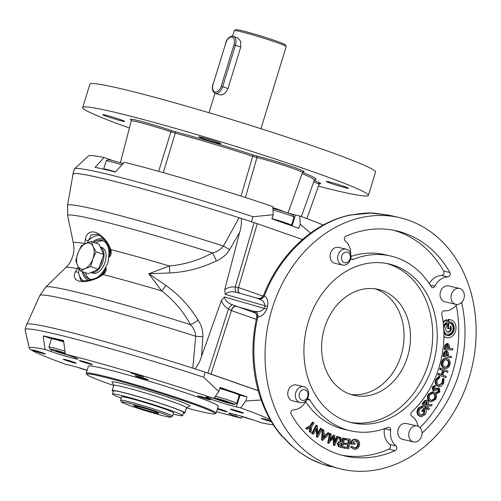 <?xml version="1.0" encoding="UTF-8"?>
<svg xmlns="http://www.w3.org/2000/svg" width="501" height="501" viewBox="0 0 501 501"><rect width="100%" height="100%" fill="white"/><g stroke="black" fill="none" stroke-linecap="round" stroke-linejoin="round"><path stroke-width="0.75" d="M394.519 265.586A81.519 65.781 103 0 0 388.889 263.958A81.519 65.781 103 0 0 307.357 325.099A81.519 65.781 103 0 0 346.642 421.203A81.519 65.781 103 0 0 352.266 422.825A81.519 65.781 103 0 0 433.803 361.691A81.519 65.781 103 0 0 394.519 265.586M350.011 422.255A81.519 65.781 103 0 0 429.633 359.248A81.519 65.781 103 0 0 389.978 264.541A81.519 65.781 103 0 0 386.609 263.482M382 290.474A54.346 43.856 103 0 0 378.249 289.39A54.346 43.856 103 0 0 323.897 330.153A54.346 43.856 103 0 0 350.086 394.218A54.346 43.856 103 0 0 353.838 395.302A54.346 43.856 103 0 0 408.196 354.545A54.346 43.856 103 0 0 382 290.474M350.662 394.419A54.346 43.856 103 0 0 402.278 351.088A54.346 43.856 103 0 0 375.593 288.996A54.346 43.856 103 0 0 375.011 288.801M136.184 406.023A13.045 0.683 17.1 0 1 150.012 410.012A13.045 0.683 17.1 0 1 158.604 413.319A13.045 0.683 17.1 0 1 156.093 412.993A13.045 0.683 17.1 0 1 141.908 408.885A13.045 0.683 17.1 0 1 133.686 405.653A13.045 0.683 17.1 0 1 136.184 406.023M217.359 409.041A6.795 0.357 -162.9 0 0 223.866 411.045A6.795 0.357 -162.9 0 0 227.216 411.753A6.795 0.357 -162.9 0 0 224.636 410.657A6.795 0.357 -162.9 0 0 217.54 408.453M200.237 396.98A6.795 0.357 -162.9 0 0 206.994 399.09A6.795 0.357 -162.9 0 0 210.639 399.879A6.795 0.357 -162.9 0 0 208.053 398.783A6.795 0.357 -162.9 0 0 201.296 396.673A6.795 0.357 -162.9 0 0 197.651 395.884A6.795 0.357 -162.9 0 0 200.237 396.98M271.492 421.792A6.795 0.357 17.1 0 1 263.883 419.45A6.795 0.357 17.1 0 1 261.297 418.354A6.795 0.357 17.1 0 1 271.028 421.022M141.176 375.562A6.795 0.357 17.1 0 1 143.762 376.658A6.795 0.357 17.1 0 1 140.117 375.875A6.795 0.357 17.1 0 1 133.36 373.765A6.795 0.357 17.1 0 1 130.774 372.669A6.795 0.357 17.1 0 1 134.418 373.452A6.795 0.357 17.1 0 1 141.176 375.562M42.76 352.879A6.795 0.357 17.1 0 1 45.347 353.975A6.795 0.357 17.1 0 1 41.702 353.186A6.795 0.357 17.1 0 1 34.945 351.076A6.795 0.357 17.1 0 1 32.358 349.98A6.795 0.357 17.1 0 1 36.003 350.769A6.795 0.357 17.1 0 1 42.76 352.879M233.015 410.231A6.795 0.357 -162.9 0 0 239.772 412.342A6.795 0.357 -162.9 0 0 243.417 413.131A6.795 0.357 -162.9 0 0 240.831 412.035A6.795 0.357 -162.9 0 0 234.073 409.924A6.795 0.357 -162.9 0 0 230.429 409.135A6.795 0.357 -162.9 0 0 233.015 410.231M137.687 376.865A6.795 0.357 -162.9 0 0 144.445 378.975A6.795 0.357 -162.9 0 0 148.089 379.764A6.795 0.357 -162.9 0 0 145.509 378.668A6.795 0.357 -162.9 0 0 138.746 376.558A6.795 0.357 -162.9 0 0 135.107 375.769A6.795 0.357 -162.9 0 0 137.687 376.865M65.813 360.294A6.795 0.357 -162.9 0 0 72.57 362.405A6.795 0.357 -162.9 0 0 76.215 363.194A6.795 0.357 -162.9 0 0 73.628 362.098A6.795 0.357 -162.9 0 0 66.871 359.987A6.795 0.357 -162.9 0 0 63.226 359.198A6.795 0.357 -162.9 0 0 65.813 360.294M82.007 361.672A6.795 0.357 -162.9 0 0 88.765 363.782A6.795 0.357 -162.9 0 0 92.409 364.565A6.795 0.357 -162.9 0 0 89.829 363.469A6.795 0.357 -162.9 0 0 83.066 361.359A6.795 0.357 -162.9 0 0 79.421 360.57A6.795 0.357 -162.9 0 0 82.007 361.672M300.18 402.61L292.597 400.856A8.154 6.576 -77 0 1 292.033 400.694A8.154 6.576 -77 0 1 288.106 391.087A8.154 6.576 -77 0 1 296.26 384.975L303.844 386.722A8.154 6.576 -77 0 1 304.408 386.885A8.154 6.576 -77 0 1 308.334 396.491A8.154 6.576 -77 0 1 300.18 402.61A8.154 6.576 -77 0 1 299.623 402.447A8.154 6.576 -77 0 1 295.69 392.834A8.154 6.576 -77 0 1 303.844 386.722M301.984 400.211A5.436 4.384 103 0 0 307.727 396.479A5.436 4.384 103 0 0 305.172 389.841A5.436 4.384 103 0 0 299.429 393.573A5.436 4.384 103 0 0 301.984 400.211M342.496 265.06L334.912 263.313A8.154 6.576 -77 0 1 330.128 255.115A8.154 6.576 -77 0 1 336.572 247.35A8.154 6.576 -77 0 1 338.576 247.425L346.16 249.179A8.154 6.576 -77 0 1 350.944 257.376A8.154 6.576 -77 0 1 344.5 265.142A8.154 6.576 -77 0 1 342.496 265.06A8.154 6.576 -77 0 1 337.718 256.863A8.154 6.576 -77 0 1 344.156 249.097A8.154 6.576 -77 0 1 346.16 249.179M346.009 262.825A5.436 4.384 103 0 0 350.337 256.831A5.436 4.384 103 0 0 345.778 252.135A5.436 4.384 103 0 0 341.45 258.128A5.436 4.384 103 0 0 346.009 262.825M100.294 246.955A13.583 7.991 109.3 0 1 103.375 250.982A13.583 7.991 109.3 0 1 101.083 265.868A13.583 7.991 109.3 0 1 91.119 272.469M100.269 246.905L101.778 247.431A13.583 7.991 109.3 0 1 105.448 251.702A13.583 7.991 109.3 0 1 102.987 266.889A13.583 7.991 109.3 0 1 92.804 273.076L91.094 272.481M91.339 241.557L85.69 243.561A13.583 7.991 109.3 0 0 77.931 253.13L75.82 260.702L77.605 265.655A13.583 7.991 109.3 0 1 77.931 253.13L81.212 245.972L85.69 243.561A13.583 7.991 109.3 0 1 93.123 246.511A13.583 7.991 109.3 0 1 92.798 259.03A13.583 7.991 109.3 0 1 89.466 265.01A13.583 7.991 109.3 0 1 85.038 268.605L80.561 271.016L88.27 273.715L98.396 269.3L90.687 266.601L92.798 259.03L96.079 251.871L103.788 254.571L99.054 244.256L91.339 241.557L93.123 246.511L96.079 251.871M408.697 434.906A8.154 6.576 -77 0 1 417.195 425.994A8.154 6.576 -77 0 1 422.03 432.97A8.154 6.576 -77 0 1 413.532 441.882A8.154 6.576 -77 0 1 408.697 434.906M417.195 425.994L406.248 423.47A8.154 6.576 103 0 0 397.75 432.382A8.154 6.576 103 0 0 402.585 439.358L413.532 441.882M451.013 297.362A8.154 6.576 -77 0 1 459.511 288.451A8.154 6.576 -77 0 1 464.346 295.427A8.154 6.576 -77 0 1 455.847 304.339A8.154 6.576 -77 0 1 451.013 297.362M459.511 288.451L448.564 285.927A8.154 6.576 103 0 0 440.066 294.839A8.154 6.576 103 0 0 444.901 301.815L455.847 304.339M251.464 221.749L253.005 216.72A139.259 7.308 -162.9 0 0 74.549 168.818A139.259 7.308 -162.9 0 0 74.424 169.012L72.877 174.041A139.259 7.308 -162.9 0 0 72.964 174.492M241.056 218.367L241.257 218.43C241.682 223.164 241.156 227.805 239.678 232.351L229.64 249.667A13.583 0.376 30.4 0 0 223.459 246.029L239.102 217.747L241.056 218.367A139.259 7.308 -162.9 0 0 72.877 174.041M74.549 168.818L88.47 155.905A129.753 6.814 17.1 0 1 104.089 157.552L95.065 167.321A136.811 7.183 17.1 0 1 115.393 172.006L124.417 162.243A129.753 6.814 17.1 0 1 272.863 206.575L273.189 214.729L253.005 216.72M219.657 94.821L219.952 94.908C223.252 95.221 225.932 93.098 227.993 88.545L240.756 47.044L240.674 41.276L237.806 37.938L233.447 36.41A8.154 4.797 109.3 0 1 235.445 45.184L222.682 86.686A8.154 4.797 109.3 0 1 215.593 93.386A8.154 4.797 109.3 0 1 215.292 93.299L219.657 94.821M260.952 128.719L286.209 46.612A27.173 1.428 -162.9 0 0 286.196 46.53A27.173 1.428 -162.9 0 0 275.876 42.228A27.173 1.428 -162.9 0 0 249.46 33.962A27.173 1.428 -162.9 0 0 234.324 30.574A27.173 1.428 -162.9 0 0 234.268 30.636L232.545 36.222M234.324 30.574L236.021 29.678A25.814 1.353 17.1 0 1 250.394 32.897A25.814 1.353 17.1 0 1 275.494 40.75A25.814 1.353 17.1 0 1 285.294 44.839L286.196 46.53M115.531 171.862A13.583 0.714 17.1 0 0 108.942 169.983A13.583 0.714 17.1 0 0 103.694 168.962L106.212 160.79A13.583 0.714 17.1 0 1 106.237 160.765L108.272 159.687A11.955 0.626 17.1 0 1 112.863 160.614A11.955 0.626 17.1 0 1 123.108 163.658M106.237 160.765A13.583 0.714 17.1 0 1 111.454 161.81A13.583 0.714 17.1 0 1 121.956 164.904M270.221 419.638A129.753 6.814 -162.9 0 0 240.781 407.933L245.753 401L261.165 400.005M216.545 411.684A129.753 6.814 -162.9 0 0 241.269 418.166L235.451 416.124A17.66 0.927 17.1 0 1 228.732 413.275A17.66 0.927 17.1 0 1 238.207 415.323A17.66 0.927 17.1 0 1 255.779 420.815L261.597 422.85A129.753 6.814 -162.9 0 0 273.358 424.773M241.269 418.166L242.578 416.744M219.726 388.519A13.583 0.714 -162.9 0 1 232.846 392.546A13.583 0.714 -162.9 0 1 239.29 395.176L238.871 394.243L235.27 392.721L219.914 387.912A12.907 0.676 17.1 0 1 230.385 391.056A12.907 0.676 -162.9 0 1 236.691 393.26M240.781 407.933L236.391 406.925A17.66 0.927 17.1 0 1 217.421 401.439A17.66 0.927 17.1 0 1 206.03 397.011A17.66 0.927 17.1 0 1 209.431 397.487L213.821 398.495A129.753 6.814 -162.9 0 0 65.374 354.163L63.527 340.592A136.811 7.183 -162.9 0 0 43.199 335.902L45.046 349.479A129.753 6.814 -162.9 0 0 29.302 348.226A129.753 6.814 -162.9 0 0 65.863 364.39L70.253 365.404A17.66 0.927 17.1 0 1 87.149 370.22M216.094 413.143L218.248 406.142A67.929 3.57 -162.9 0 0 192.415 395.176A67.929 3.57 -162.9 0 0 124.824 374.072A67.929 3.57 -162.9 0 0 88.395 366.187L86.241 373.195A67.929 3.57 17.1 0 1 122.67 381.073A67.929 3.57 17.1 0 1 190.261 402.178A67.929 3.57 17.1 0 1 216.094 413.143A67.929 3.57 17.1 0 1 215.95 413.294L214.935 413.832A67.115 3.526 -162.9 0 0 189.553 402.848A67.115 3.526 -162.9 0 0 121.267 381.58A67.115 3.526 -162.9 0 0 86.811 374.416A67.115 3.526 -162.9 0 0 112.299 385.044A67.115 3.526 -162.9 0 0 113.714 385.532M86.811 374.416L86.272 373.402A67.929 3.57 17.1 0 1 86.241 373.195M213.896 398.395A11.955 0.626 -162.9 0 0 231.493 403.875A11.955 0.626 -162.9 0 0 234.712 404.451L236.748 403.38A13.583 0.714 -162.9 0 0 236.773 403.349A13.583 0.714 -162.9 0 0 229.377 400.393A13.583 0.714 -162.9 0 0 215.449 396.222M64.973 351.22A13.583 0.714 -162.9 0 0 51.415 347.35A13.583 0.714 -162.9 0 0 48.923 347.011A13.583 0.714 -162.9 0 0 48.929 347.049L50.006 349.084A11.955 0.626 -162.9 0 0 56.55 351.658A11.955 0.626 -162.9 0 0 68.361 355.209M234.712 404.451A11.955 0.626 -162.9 0 0 227.98 401.739A11.955 0.626 -162.9 0 0 215.129 397.938A11.955 0.626 -162.9 0 0 214.353 397.756M77.235 367.233A11.955 0.626 -162.9 0 0 87.105 370.371M65.23 353.111A11.955 0.626 -162.9 0 0 52.192 349.341A11.955 0.626 -162.9 0 0 50.006 349.084M184.894 412.912L186.491 407.726A38.045 1.998 -162.9 0 0 144.695 392.803A38.045 1.998 -162.9 0 0 121.092 386.377A38.045 1.998 -162.9 0 0 113.771 385.35L112.174 390.542A38.045 1.998 17.1 0 1 143.098 397.994A38.045 1.998 17.1 0 1 184.894 412.912A38.045 1.998 17.1 0 1 183.429 413.018M113.752 385.401L111.992 382.081A40.756 2.142 17.1 0 1 119.82 383.058A40.756 2.142 17.1 0 1 164.56 396.028A40.756 2.142 17.1 0 1 189.798 406.023L186.472 407.776M113.326 391.45A38.045 1.998 17.1 0 1 112.174 390.542M121.229 398.07L120.152 397.681A36.673 1.923 17.1 0 1 112.525 394.055L113.483 390.943A36.673 1.923 17.1 0 1 121.255 392.095A36.673 1.923 17.1 0 1 160.477 403.493A36.673 1.923 17.1 0 1 183.585 412.511L182.627 415.623A36.673 1.923 17.1 0 1 174.855 414.471A36.673 1.923 17.1 0 1 173.171 414.064M112.525 394.055A36.673 1.923 17.1 0 1 120.296 395.208A36.673 1.923 17.1 0 1 159.518 406.605A36.673 1.923 17.1 0 1 182.627 415.623M121.48 401.996L120.584 400.305A27.173 1.428 17.1 0 1 120.566 400.218A27.173 1.428 17.1 0 1 135.138 403.374A27.173 1.428 17.1 0 1 162.18 411.816A27.173 1.428 17.1 0 1 172.513 416.199A27.173 1.428 17.1 0 1 172.45 416.262L170.76 417.151A25.814 1.353 -162.9 0 0 160.996 412.93A25.814 1.353 -162.9 0 0 134.731 404.752A25.814 1.353 -162.9 0 0 121.48 401.996A25.814 1.353 -162.9 0 0 131.287 406.079A25.814 1.353 -162.9 0 0 156.381 413.939A25.814 1.353 -162.9 0 0 170.76 417.151M120.566 400.218L121.605 396.848A27.173 1.428 17.1 0 1 136.178 399.998A27.173 1.428 17.1 0 1 163.213 408.44A27.173 1.428 17.1 0 1 173.546 412.83L172.513 416.199M93.693 242.378A20.378 11.986 109.3 0 1 102.467 240.474A20.378 11.986 109.3 0 1 108.698 256.644L109.619 255.917L110.42 251.884L110.12 249.623L110.846 249.63C111.648 252.385 111.303 254.708 109.8 256.606L108.673 257.395L108.698 256.644M108.673 257.395L108.009 262.605L105.623 267.309L106.149 268.48C106.375 270.734 105.385 272.763 103.175 274.573L98.421 277.548C83.548 284.768 70.829 281.919 75.163 272.187L78.294 267.064M95.766 243.104A20.378 11.986 109.3 0 1 103.475 240.918M395.151 450.618A115.487 93.192 -77 0 1 344.638 455.929A115.487 93.192 -77 0 1 336.672 453.618A115.487 93.192 -77 0 1 291.225 414.239A2.718 2.192 -77 0 1 291.187 411.415A2.718 2.192 -77 0 1 293.279 409.881A17.122 13.815 103 0 0 306.249 400.612A2.718 2.192 -77 0 1 308.741 399.184A2.718 2.192 -77 0 1 309.962 400.111A89.673 72.363 103 0 0 344.25 428.981A89.673 72.363 103 0 0 350.437 430.772A89.673 72.363 103 0 0 387.906 427.391A2.718 2.192 -77 0 1 389.039 427.29A2.718 2.192 -77 0 1 390.617 430.14A17.122 13.815 103 0 0 395.922 445.809A2.718 2.192 -77 0 1 396.754 448.364A2.718 2.192 -77 0 1 395.151 450.618L388.895 449.178A2.718 2.192 103 0 0 390.498 446.923A2.718 2.192 103 0 0 389.665 444.368A17.122 13.815 -77 0 1 384.361 428.724M341.525 455.14A115.487 93.192 103 0 0 388.895 449.178M350.437 430.772L344.181 429.332A89.673 72.363 -77 0 1 337.993 427.541A89.673 72.363 -77 0 1 305.654 401.727M446.854 334.111A5.636 4.553 103 0 0 447.243 334.223A5.636 4.553 103 0 0 452.885 329.996A5.636 4.553 103 0 0 450.167 323.352A5.636 4.553 103 0 0 449.779 323.239A5.636 4.553 103 0 0 448.758 323.145L447.975 322.97L447.731 328.55L450.286 328.643L450.405 325.969A3.463 2.793 -77 0 1 450.994 330.103A3.463 2.793 -77 0 1 447.731 332.107A3.463 2.793 -77 0 1 445.721 329.639A3.463 2.793 -77 0 1 446.854 326.151L446.961 323.671A5.636 4.553 103 0 0 443.905 329.188A5.636 4.553 103 0 0 446.854 334.111M443.867 332.031A5.636 4.553 103 0 0 446.078 333.935A5.636 4.553 103 0 0 446.466 334.048L447.243 334.223M449.779 323.239L448.996 323.057A5.636 4.553 103 0 0 447.975 322.97M443.905 336.396A9.168 7.402 103 0 0 445.821 337.486A9.168 7.402 103 0 0 446.454 337.668A9.168 7.402 103 0 0 455.622 330.792A9.168 7.402 103 0 0 451.207 319.976A9.168 7.402 103 0 0 450.574 319.795A9.168 7.402 103 0 0 448.909 319.651L448.815 321.805A6.995 5.649 -77 0 1 450.086 321.911A6.995 5.649 -77 0 1 450.568 322.055A6.995 5.649 -77 0 1 453.937 330.303A6.995 5.649 -77 0 1 446.942 335.551A6.995 5.649 -77 0 1 446.46 335.413A6.995 5.649 -77 0 1 443.899 333.34M443.517 325.932A6.995 5.649 -77 0 1 447.024 322.237L447.124 319.995A9.168 7.402 103 0 0 443.216 322.932M449.691 321.842A6.995 5.649 -77 0 1 449.785 321.874A6.995 5.649 -77 0 1 453.217 329.883A6.995 5.649 -77 0 1 446.554 335.445M443.899 336.766A9.168 7.402 103 0 0 445.038 337.305A9.168 7.402 103 0 0 445.671 337.486L446.454 337.668M450.574 319.795L449.792 319.613A9.168 7.402 103 0 0 448.126 319.469L448.032 321.623L448.815 321.805M448.909 319.651L448.126 319.469M350.738 254.17A17.122 13.815 103 0 0 345.239 240.975A2.718 2.192 -77 0 1 344.406 238.42A2.718 2.192 -77 0 1 346.009 236.165A115.487 93.192 -77 0 1 396.523 230.861A115.487 93.192 -77 0 1 449.936 272.544A2.718 2.192 -77 0 1 449.973 275.375A2.718 2.192 -77 0 1 447.881 276.903A17.122 13.815 103 0 0 434.906 286.177A2.718 2.192 -77 0 1 432.419 287.605A2.718 2.192 -77 0 1 432.231 287.549A2.718 2.192 -77 0 1 431.192 286.672A89.673 72.363 103 0 0 390.724 256.011A89.673 72.363 103 0 0 353.255 259.393A2.718 2.192 -77 0 1 352.122 259.493A2.718 2.192 -77 0 1 351.934 259.443A2.718 2.192 -77 0 1 350.788 258.372M332.683 466.588A129.07 104.158 103 0 0 341.588 469.168A129.07 104.158 103 0 0 470.683 372.362A129.07 104.158 103 0 0 408.478 220.196A129.07 104.158 103 0 0 399.573 217.622A129.07 104.158 103 0 0 270.477 314.428A129.07 104.158 103 0 0 332.683 466.588M389.333 215.255L370.928 213.107L351.52 214.904C316.175 221.054 279.101 255.56 264.39 296.01C267.402 297.638 268.448 301.145 267.534 306.531L266.77 309.023C264.472 314.108 261.541 316.726 257.965 316.876C247.369 358.71 258.078 409.893 283.14 437.166L283.629 437.279C294.626 449.979 307.564 458.96 322.431 464.227L341.588 469.168M90.067 279.226A20.378 11.986 109.3 0 1 85.402 272.713M241.257 218.43A139.297 7.315 17.1 0 1 254.151 222.632L257.27 223.684L238.501 287.53L263.081 296.135M302.435 239.497L257.27 223.684M256.355 319.337L231.406 310.601L210.996 374.115L207.871 373.057A139.297 7.315 -162.9 0 0 194.983 368.855L194.783 368.799A139.259 7.308 17.1 0 1 205.185 372.174L258.203 390.736M210.996 374.115L258.172 390.63M192.822 368.172L195.703 336.252C195.321 331.756 193.58 327.879 190.48 324.617C183.153 311.259 173.546 300.024 161.673 290.918A118.574 6.225 -162.9 0 0 103.175 274.573A2.718 0.52 49 0 0 102.536 274.335L104.158 272.5L105.598 268.981L105.216 267.954A20.378 11.986 109.3 0 1 97.056 277.529M92.316 279.301A20.378 11.986 109.3 0 1 89.003 278.944A20.378 11.986 109.3 0 1 83.329 271.987M236.084 306.274A5.436 3.194 109.3 0 0 231.406 310.601L228.494 308.979C225.225 307.094 222.845 304.314 221.361 300.644L224.398 296.93C225.456 300.769 228.112 303.387 232.37 304.771L255.779 313.169M165.862 285.445A13.583 4.421 -56.8 0 1 161.673 290.918L148.835 273.753L165.862 285.445C178.92 294.713 189.666 306.299 198.095 320.189C201.433 325.099 203.03 330.591 202.874 336.678L201.49 356.493L221.361 300.644M201.49 356.493C200.143 361.115 197.97 365.235 194.983 368.855M202.874 336.678A13.583 1.76 3.7 0 1 195.703 336.252A135.151 7.095 -162.9 0 0 39.804 295.534L26.929 324.141M239.102 217.747A139.09 7.302 -162.9 0 0 73.027 174.135L67.535 205.397A135.151 7.095 17.1 0 1 223.459 246.029C220.597 249.573 216.964 251.859 212.543 252.899A132.013 6.933 -162.9 0 0 67.691 215.731L67.535 205.397M239.678 232.351L224.749 289.622C227.999 287.505 231.493 286.653 235.238 287.06L238.332 287.474A5.436 3.125 -70.8 0 0 239.547 293.129M148.835 273.753L169.344 265.981C184.399 264.628 198.797 260.263 212.543 252.899A13.583 2.962 65.9 0 1 216.319 260.946C201.408 268.11 185.871 272.124 169.695 272.976L148.835 273.753M75.163 272.187A2.718 2.161 18.6 0 1 78.488 272.6L79.252 269.181A2.718 1.34 37.2 0 0 77.154 268.574A118.574 6.225 -162.9 0 0 65.775 267.653C69.013 264.503 71.324 260.727 72.714 256.318C74.042 251.897 74.248 247.475 73.34 243.054A118.574 6.225 17.1 0 1 84.826 243.636L85.32 239.171C87.543 227.523 100.156 230.328 108.573 244.532L110.846 249.63A118.574 6.225 17.1 0 1 169.344 265.981A13.583 4.021 89.1 0 1 169.695 272.976M254.533 311.991L253.124 311.165L255.792 311.378C259.017 312.142 261.823 311.146 264.209 308.397L265.004 305.804C264.534 302.322 262.712 300.118 259.531 299.21L257.113 298.201L259.242 298.421A5.436 5.386 -95.8 0 1 257.483 298.302M239.647 293.166L236.184 292.377C231.882 291.112 228.218 291.764 225.193 294.337L224.749 289.622M229.64 249.667C226.346 254.834 221.905 258.591 216.319 260.946M283.14 437.166L282.157 436.553C256.687 407.463 246.836 360.714 256.731 317.578C257.051 312.255 253.162 311.29 254.289 311.847L254.871 312.098M259.531 299.21A5.436 4.39 -53.4 0 0 264.39 296.01L263.664 295.058C279.683 253.926 313.77 222.281 350.687 214.904L351.52 214.904M255.792 311.378A5.436 4.252 80.3 0 1 257.965 316.876L256.731 317.578M198.095 320.189A13.583 3.864 -32.8 0 1 190.48 324.617A132.013 6.933 17.1 0 0 45.748 287.067L65.775 267.653M254.151 222.632L235.238 287.06A5.436 1.935 -85.1 0 0 236.184 292.377M263.701 295.064A5.436 5.386 -95.8 0 1 259.255 298.421A5.436 5.386 -95.8 0 1 259.242 298.421M267.534 306.531L225.193 294.337M266.77 309.023A5.436 0.313 16.1 0 1 264.209 308.397L224.398 296.93M256.788 317.528A5.436 5.386 84.2 0 0 253.124 311.165L235.846 306.192A5.436 3.125 109.2 0 0 231.237 310.545M207.871 373.057L228.494 308.979A5.436 1.816 121.5 0 1 232.37 304.771M83.229 280.804A24.455 14.385 109.3 0 1 78.488 272.6L80.755 280.378L83.128 280.798C82.314 281.161 91.088 280.648 98.459 276.903L98.459 276.903A2.718 0.501 -114.8 0 0 98.421 277.548M96.931 234.218L91.245 234.906L87.318 242.897M100.995 275.494A21.737 12.788 -70.7 0 0 105.598 268.981A2.718 1.822 -21.8 0 1 106.149 268.48M105.216 267.954L105.623 267.309M108.974 246.636A21.737 12.788 -70.7 0 1 109.619 255.917A2.718 1.647 52.9 0 0 109.8 256.606M110.12 249.623L108.216 245.296A2.718 0.683 -32 0 1 108.573 244.532M99.311 235.432A24.455 14.385 109.3 0 0 88.32 240.643A2.718 1.979 -164.2 0 1 85.32 239.171M418.103 426.295A17.122 13.815 103 0 0 411.91 416.293A2.718 2.192 -77 0 1 411.853 411.822A89.673 72.363 103 0 0 441.838 314.359A2.718 2.192 -77 0 1 444.368 310.789A17.122 13.815 103 0 0 456.793 304.47M461.471 302.579A2.718 2.192 -77 0 1 461.772 303.337A115.487 93.192 -77 0 1 422.03 433.077M429.251 283.616A17.122 13.815 -77 0 1 441.625 275.462A2.718 2.192 103 0 0 443.717 273.928A2.718 2.192 103 0 0 443.679 271.104A115.487 93.192 103 0 0 393.379 230.203M350.994 256.462A89.673 72.363 -77 0 1 384.467 254.571L390.724 256.011M425.606 404.864L426.107 404.163L426.338 401.445M431.273 400.449L434.073 398.783C435.118 396.692 434.931 394.932 433.497 393.51L432.789 393.078M444.418 366.939C446.253 367.246 447.543 366.325 448.295 364.164C448.708 361.835 448.013 360.332 446.216 359.655M444.926 355.447L446.472 355.666L446.71 354.357L445.903 351.996M446.103 348.182L447.662 348.264L447.819 346.961L446.867 344.707M426.89 404.345L427.221 401.714L425.155 402.547L424.385 403.631L426.132 405.397L426.89 404.345L426.107 404.163M426.752 401.445L427.221 401.714L426.439 401.539M434.855 398.965C435.901 396.873 435.713 395.114 434.279 393.692L433.177 393.135L429.864 394.857C428.894 396.924 429.119 398.639 430.541 399.998L431.649 400.575L434.855 398.965L434.073 398.783M434.279 393.692L433.497 393.51M445.201 367.12C447.036 367.427 448.326 366.507 449.078 364.346C449.491 362.016 448.796 360.507 446.998 359.837C445.12 359.555 443.811 360.532 443.059 362.762C442.721 365.041 443.435 366.494 445.201 367.12L445.289 367.139M449.078 364.346L448.295 364.164M447.255 355.848L447.493 354.539L446.685 352.178L445.157 354.132L444.913 355.51L446.472 355.666M447.493 354.539L446.71 354.357M448.445 348.445L448.602 347.137L447.65 344.888L446.241 346.949L446.09 348.327L447.662 348.264M448.602 347.137L447.819 346.961M448.758 323.145L448.514 328.731M421.322 416.675L418.823 415.36C417.308 412.993 417.465 410.582 419.299 408.127L423.138 406.123L423.007 407.369L419.97 408.916C418.648 410.77 418.548 412.573 419.663 414.333L421.166 415.291L424.259 414.033L424.948 409.712L423.126 411.878L422.487 411.083L425.199 407.858C426.827 410.106 426.72 412.436 424.879 414.841L421.322 416.675L419.926 416.412M428.693 409.768L422.938 403.963L425.336 400.775L427.153 400.155L427.986 400.643C428.912 401.927 428.843 403.305 427.766 404.777L432.244 404.758L431.417 405.929L426.833 406.098L429.432 408.722L428.693 409.768L427.91 409.586L422.161 403.781L424.554 400.593L427.153 400.155M429.864 401.132C428.011 399.278 427.754 396.992 429.088 394.268L433.572 391.863L434.956 392.571C436.803 394.481 437.022 396.811 435.62 399.554L431.248 401.84L429.081 400.95C427.228 399.097 426.971 396.811 428.305 394.093L432.789 391.682L433.572 391.863M434.11 389.264L439.358 388.187L439.884 391.932L437.11 393.535L437.191 392.364L439.051 391.481L438.757 389.415L438.049 389.283L434.799 390.686L433.54 390.454L433.021 387.304L435.356 385.701L435.382 386.904L433.841 387.874L434.423 389.402M438.087 387.799L439.358 388.187M432.758 390.273L434.06 390.686L432.758 390.273L432.238 387.123L434.574 385.519L435.356 385.701M436.54 379.576L439.715 376.451L439.822 377.597L437.386 380.015C436.628 382.244 437.066 383.891 438.694 384.962L439.415 385.238L442.953 382.927L443.116 379.357L443.974 378.731L443.736 383.409L441.018 386.365L438.112 386.165C436.008 384.693 435.488 382.501 436.54 379.576L435.757 379.395L438.932 376.27L439.715 376.451M445.846 377.679L438.663 374.842L439.076 373.608L442.014 374.767L443.398 370.652L440.46 369.488L440.874 368.26L448.057 371.097L447.643 372.331L444.268 370.99L442.884 375.111L446.259 376.445L445.846 377.679L437.88 374.66L438.294 373.427L439.076 373.608M444.875 368.41C442.552 367.527 441.644 365.58 442.151 362.567C443.084 359.555 444.813 358.221 447.324 358.547C449.66 359.486 450.549 361.49 449.986 364.553C449.034 367.471 447.33 368.755 444.875 368.41L444.093 368.235C441.769 367.352 440.861 365.398 441.368 362.386C442.302 359.38 444.03 358.04 446.541 358.372L447.224 358.528M446.541 358.372L447.324 358.547M444.6 352.554L443.823 352.372L446.134 350.687L446.917 350.869L448.539 353.167L448.176 355.979L451.639 356.48L451.414 357.758L443.773 356.656L444.6 352.554L447.099 350.9L446.466 350.763M452.722 349.961L445.013 349.566L445.589 345.44L448.138 343.611L447.017 343.385L447.8 343.567L449.566 345.69L449.378 348.489L452.866 348.671L452.722 349.961M447.124 319.995L446.341 319.82A9.168 7.402 103 0 0 443.097 321.968M450.361 326.978A3.463 2.793 -77 0 1 447.349 331.981M446.961 323.671L446.178 323.489A5.636 4.553 103 0 0 443.579 326.614M418.823 415.36L418.041 415.179C416.525 412.811 416.682 410.4 418.517 407.946L422.362 405.942L423.138 406.123M419.299 408.127L418.517 407.946M420.539 416.494L418.041 415.179M425.199 407.858L424.416 407.676L421.704 410.908L422.487 411.083M423.126 411.878L421.704 410.908M424.259 414.033L423.483 413.857L424.453 410.3M420.784 415.172L423.483 413.857M432.244 404.758L427.892 404.595M425.336 400.775L424.554 400.593M422.938 403.963L422.161 403.781M431.248 401.84L429.081 400.95M429.088 394.268L428.305 394.093M435.106 389.327L434.323 389.152L435.475 388.538L438.582 388.012M433.021 387.304L432.238 387.123M439.051 391.481L438.269 391.3L437.98 389.233M437.191 392.364L436.409 392.183L438.269 391.3M437.11 393.535L436.327 393.354L436.409 392.183M438.112 386.165L437.329 385.983C435.231 384.517 434.705 382.319 435.757 379.395M439.033 386.515L437.329 385.983M443.974 378.731L443.191 378.549L442.333 379.176L443.116 379.357M442.953 382.927L442.17 382.745L442.333 379.176M439.026 385.119L442.17 382.745M447.643 372.331L444.224 371.109M440.874 368.26L440.091 368.078L439.678 369.312L440.46 369.488M443.398 370.652L439.678 369.312M441.268 374.472L442.615 370.471M438.663 374.842L437.88 374.66M442.151 362.567L441.368 362.386M451.639 356.48L448.188 355.917M443.773 356.656L442.99 356.48L443.823 352.372M452.866 348.671L449.391 348.352M445.589 345.44L444.807 345.258L447.017 343.385M445.013 349.566L444.23 349.385L444.807 345.258M420.007 427.635A115.487 93.192 103 0 0 456.223 305.203M323.527 437.179L324.911 435.77L323.671 435.081M340.88 446.14L341.55 443.304L340.943 443.153M325.694 435.951L323.684 434.843L323.458 438.231L325.694 435.951L324.911 435.77M342.333 443.485L341.269 443.222L339.196 444.255L340.561 446.065L341.657 446.328L342.333 443.485L341.55 443.304M337.661 436.509L338.601 436.866L334.63 445.521L334.292 445.389L333.904 437.116L328.806 443.291L328.468 443.166L330.409 433.741L331.368 434.104L329.94 440.642L334.317 435.231L334.693 435.375L334.944 442.608L337.661 436.509L336.879 436.327L334.881 440.811M322.757 440.341L322.406 440.147L323.032 429.752L323.978 430.271L323.815 433.622L326.489 435.1L328.731 432.895L329.696 433.428L322.757 440.341L321.623 439.966L322.249 429.57L323.032 429.752M311.678 426.746L310.958 432.551L310.088 431.781L310.658 427.378L307.257 429.294L306.374 428.512L310.833 426.05L313.219 422.287L314.039 423.013L311.678 426.746M321.179 428.461L322.08 429.113L317.628 437.348L316.663 428.111L313.344 434.248L312.474 433.622L316.926 425.38L317.277 425.637L317.903 434.524L321.179 428.461L320.396 428.28L317.803 433.083M344.613 438.4L342.408 447.7L339.196 446.792L338.15 444.005C338.764 442.314 339.81 441.663 341.281 442.051L339.647 437.21L340.793 437.479L342.596 442.37L343.592 438.156L344.613 438.4M350.381 439.308L348.784 448.733L344.212 448.107L344.406 446.955L347.938 447.443L348.383 444.813L344.882 444.331L345.076 443.191L348.571 443.673L349.141 440.316L345.646 439.834L345.84 438.688L350.381 439.308L345.057 438.507L344.863 439.653L345.646 439.834M354.958 449.297L354.069 449.184L351.452 447.318L352.284 446.529L355.04 448.126C356.981 447.957 358.152 446.71 358.572 444.393C358.572 441.995 357.595 440.68 355.622 440.46L352.547 443.047L354.971 443.097L354.865 444.237L351.289 444.174C351.696 441.062 353.186 439.446 355.748 439.333L356.662 439.44L358.992 441.187L359.674 444.393C359.129 447.499 357.557 449.134 354.958 449.297M356.198 440.529L355.622 440.46M354.508 448.063L354.263 447.944C356.198 447.775 357.376 446.529 357.789 444.218L355.823 440.473M334.317 435.231L333.534 435.05L330.284 439.07M330.409 433.741L329.627 433.559L327.685 442.984L328.468 443.166M328.806 443.291L327.685 442.984M334.292 445.389L333.509 445.207L333.178 437.999M334.63 445.521L333.509 445.207M328.731 432.895L327.955 432.714L325.869 434.755M322.406 440.147L321.623 439.966M313.219 422.287L312.436 422.111L310.056 425.869L310.833 426.05M306.374 428.512L305.591 428.336L310.056 425.869M307.257 429.294L305.591 428.336M310.088 431.781L309.305 431.605L309.793 427.867M310.958 432.551L309.305 431.605M316.926 425.38L316.144 425.205L311.697 433.44L312.474 433.622M313.344 434.248L311.697 433.44M317.308 437.116L316.526 436.941L315.987 429.363M317.628 437.348L316.526 436.941M342.045 441.212L342.816 437.974L343.592 438.156M339.647 437.21L338.864 437.029L340.498 441.869L341.281 442.051M338.15 444.005L337.367 443.823C337.981 442.132 339.027 441.481 340.498 441.869M339.196 446.792L338.413 446.616L337.367 443.823M342.408 447.7L338.413 446.616M345.84 438.688L345.057 438.507M348.571 443.673L347.794 443.491L348.345 440.204M345.076 443.191L347.794 443.491M344.882 444.331L344.099 444.155L344.293 443.009M347.938 447.443L347.155 447.261L347.588 444.706M344.406 446.955L347.155 447.261M344.212 448.107L343.429 447.925L343.623 446.773M355.748 439.333L356.662 439.44M351.289 444.174L350.506 443.992C350.913 440.88 352.403 439.271 354.965 439.152M354.971 443.097L352.591 442.884M358.572 444.393L357.789 444.218M352.284 446.529L351.502 446.347L350.669 447.136L351.452 447.318M354.069 449.184L350.669 447.136M65.293 353.537L55.943 351.019L65.349 353.994M60.978 352.109L60.79 352.71M227.723 402.09L227.604 402.466L229.082 402.585L224.792 401.025L217.534 399.234L227.604 402.466M222.006 400.218L221.83 400.787M239.121 415.579A11.955 0.626 -162.9 0 0 252.61 419.732M186.435 407.908A67.115 3.526 -162.9 0 0 214.935 413.832M63.702 341.87A13.583 0.714 -162.9 0 0 53.926 339.177A13.583 0.714 -162.9 0 0 51.434 338.839C53.144 338.175 49.555 338.025 54.603 338.701L63.608 341.168A12.907 0.676 -162.9 0 0 54.653 338.714M65.374 354.163L71.192 356.205A17.66 0.927 17.1 0 1 77.912 359.054A17.66 0.927 17.1 0 1 68.437 357A17.66 0.927 17.1 0 1 50.864 351.514L45.046 349.479M239.309 395.095A17.66 0.927 -162.9 0 0 239.985 395.251L247.018 396.873L245.753 401M43.199 335.902L51.453 338.795M247.018 396.873L236.766 393.285M230.341 391.037L220.058 387.436L218.787 391.563L213.821 398.495M29.302 348.226L25.05 329.727A139.259 7.308 17.1 0 1 25.056 329.495A139.259 7.308 17.1 0 1 203.638 377.203L218.787 391.563M205.185 372.174L203.638 377.203M25.056 329.495L26.603 324.466A139.259 7.308 17.1 0 1 194.783 368.799M273.001 210.076A13.583 0.714 17.1 0 1 286.509 214.121A13.583 0.714 17.1 0 1 294.056 217.09A13.583 0.714 17.1 0 1 294.062 217.127L291.551 225.3A13.583 0.714 17.1 0 0 285.107 222.663A13.583 0.714 17.1 0 0 271.987 218.643M272.939 208.504A11.955 0.626 17.1 0 1 285.37 212.13A11.955 0.626 17.1 0 1 292.979 215.054L294.056 217.09M273.189 214.729L271.924 218.856L298.884 228.293L300.155 224.166L299.823 216.012A129.753 6.814 17.1 0 1 323.258 225.062M310.507 233.097L300.155 224.166M104.089 157.552L109.907 159.594A17.66 0.927 -162.9 0 0 113.076 160.671M272.932 208.335A17.66 0.927 -162.9 0 0 274.961 209.017M288.451 213.169A17.66 0.927 -162.9 0 0 295.433 214.998L299.823 216.012M103.788 254.571L98.396 269.3M102.098 259.199A12.068 7.095 109.3 0 1 100.125 264.584M90.687 266.601L85.038 268.605A13.583 7.991 109.3 0 1 77.605 265.655L80.561 271.016M102.398 258.366A11.41 6.713 109.3 0 1 99.837 265.373M330.779 183.335A11.548 0.607 17.1 0 1 326.389 181.468A11.548 0.607 17.1 0 1 332.583 182.809A11.548 0.607 17.1 0 1 344.074 186.397A11.548 0.607 17.1 0 1 348.464 188.257A11.548 0.607 17.1 0 1 342.271 186.917A11.548 0.607 17.1 0 1 330.779 183.335M203.193 138.671A11.548 0.607 17.1 0 1 198.803 136.811A11.548 0.607 17.1 0 1 204.997 138.151A11.548 0.607 17.1 0 1 216.482 141.733A11.548 0.607 17.1 0 1 220.878 143.599A11.548 0.607 17.1 0 1 214.685 142.259A11.548 0.607 17.1 0 1 203.193 138.671M106.989 116.495A11.548 0.607 17.1 0 1 102.599 114.629A11.548 0.607 17.1 0 1 108.792 115.969A11.548 0.607 17.1 0 1 120.278 119.557A11.548 0.607 17.1 0 1 124.674 121.424A11.548 0.607 17.1 0 1 118.48 120.083A11.548 0.607 17.1 0 1 106.989 116.495M129.408 128.037A149.448 7.847 17.1 0 1 82.684 107.502A149.448 7.847 17.1 0 1 162.838 124.843A149.448 7.847 17.1 0 1 311.541 171.273A149.448 7.847 17.1 0 1 368.373 195.39A149.448 7.847 17.1 0 1 318.423 186.172M82.684 107.502L89.867 84.162A149.448 7.847 17.1 0 1 170.021 101.496A149.448 7.847 17.1 0 1 318.724 147.933A149.448 7.847 17.1 0 1 375.556 172.05L368.373 195.39M272.907 207.633A25.814 1.353 17.1 0 1 278.049 209.38A25.814 1.353 17.1 0 1 285.282 212.098M303.337 171.768L302.46 172.557A27.718 1.453 -162.9 0 0 291.926 168.079A27.718 1.453 -162.9 0 0 257 157.521L245.402 197.507M158.692 171.355L170.897 131.807A27.718 1.453 -162.9 0 0 131.256 120.948L130.968 119.802M120.891 162.95A25.814 1.353 17.1 0 1 123.403 163.345M241.031 196.098L252.748 156.274A93.336 4.897 -162.9 0 0 175.281 133.141L163.276 172.638M131.074 119.921A29.071 1.528 17.1 0 1 141.507 121.474A29.071 1.528 17.1 0 1 171.924 130.698L174.937 131.613A94.695 4.972 17.1 0 1 253.531 155.085L256.456 155.943A29.071 1.528 17.1 0 1 293.085 167.021A29.071 1.528 17.1 0 1 303.193 171.805M256.456 155.943A1.359 0.989 103.9 0 1 257 157.521L252.748 156.274A1.359 0.401 108 0 1 253.531 155.085M174.937 131.613A1.359 0.777 105 0 1 175.281 133.141L170.897 131.807A1.359 0.658 -71.2 0 1 171.924 130.698M221.223 86.247L233.992 44.752A7.064 4.158 -70.7 0 0 232.001 37.074A7.064 4.158 -70.7 0 0 225.857 42.879L213.094 84.375A7.064 4.158 -70.7 0 0 215.086 92.052A7.064 4.158 -70.7 0 0 221.223 86.247L227.993 88.545M233.147 36.322A8.154 4.797 109.3 0 1 233.447 36.41L233.071 36.304C229.796 36.053 227.322 38.239 225.65 42.848M233.992 44.752L240.756 47.044M307.232 399.485L309.962 400.111M430.215 285.094L434.906 286.177M351.145 258.904L353.255 259.393M82.195 271.586A21.737 12.788 -70.7 0 0 88.664 280.266M238.332 287.474L238.501 287.53A5.436 3.194 -70.7 0 0 239.691 293.173M104.12 239.735A21.737 12.788 -70.7 0 0 92.56 241.983M443.679 271.104L449.936 272.544M441.625 275.462L447.881 276.903M424.053 402.397L423.27 402.215M436.258 388.713L435.475 388.538M444.111 354.714L443.329 354.533M445.232 347.613L444.45 347.431M460.832 303.118L461.772 303.337M340.862 447.33L340.079 447.149M389.665 444.368L395.922 445.809M384.405 428.712L390.617 430.14M51.39 349.798L50.864 351.514M235.89 414.696L235.451 416.124M239.985 395.251L236.391 406.925M282.251 222.469A12.907 0.676 17.1 0 1 288.557 224.68M225.857 42.879L213.094 84.375M292.077 225.913L295.433 214.998M301.377 216.576L314.359 180.141A93.336 4.897 -162.9 0 0 302.059 173.678M306.869 218.611L319.043 184.431A27.718 1.453 -162.9 0 0 313.745 181.863M302.56 172.338A94.695 4.972 17.1 0 1 314.666 179.69M314.215 180.542A29.071 1.528 17.1 0 1 317.114 183.241M209.011 112.738L215.023 93.186M239.29 395.176L236.773 403.349M51.434 338.839L48.923 347.011M399.573 217.622L389.327 215.261L374.216 213.163C368.611 212.631 360.933 213.251 351.176 215.017M73.34 243.054L67.691 215.731M39.804 295.534L45.748 287.067M330.491 466.606L321.786 464.014L309.079 458.302L299.654 452.353L290.154 444.519L283.065 437.148M239.334 293.066L257.314 298.245M263.664 295.058C261.804 297.732 260.338 298.846 259.255 298.421M102.536 274.335L98.459 276.903M108.216 245.296C103.006 236.779 96.637 233.635 96.912 234.211M291.319 225.644L291.551 225.3M212.881 84.343C211.71 88.871 212.512 91.852 215.292 93.299M120.359 162.787L131.256 120.948M288.05 213.025L302.46 172.557M319.043 184.431L319.914 183.648M314.359 180.141L314.86 179.571"/></g></svg>

